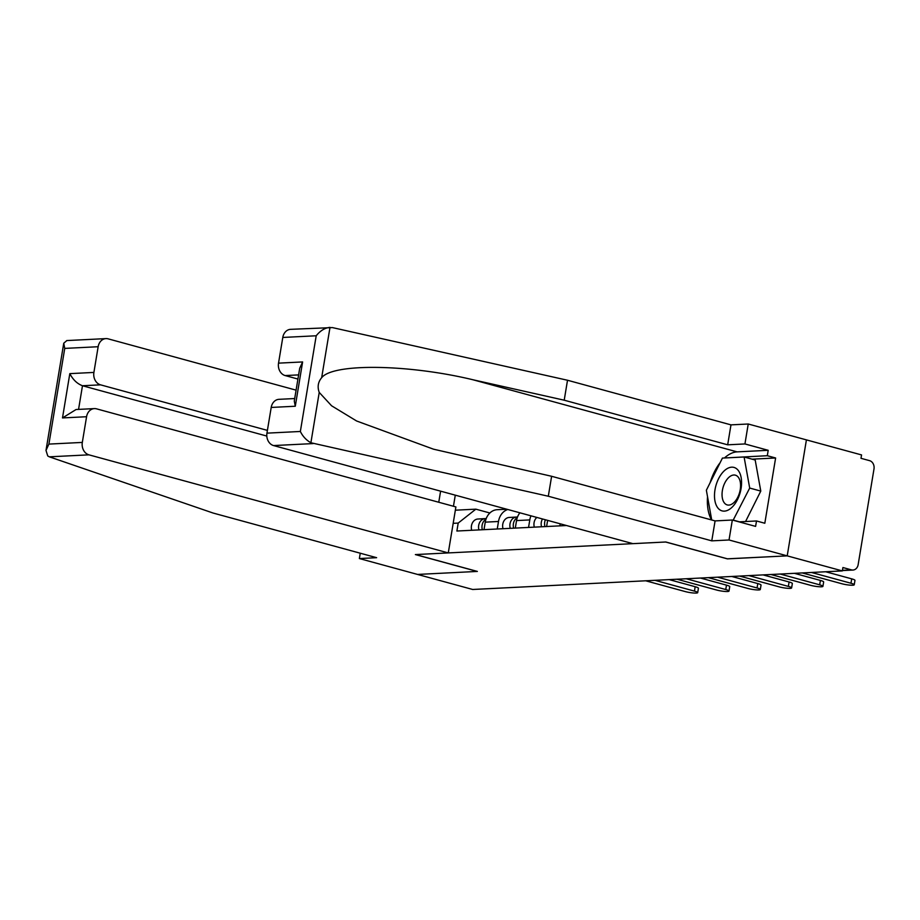 <?xml version="1.0" encoding="UTF-8"?>
<svg xmlns="http://www.w3.org/2000/svg" width="920" height="920" viewBox="0 0 920 920"><rect width="100%" height="100%" fill="white"/><g stroke="black" fill="none" stroke-linecap="round" stroke-linejoin="round"><path stroke-width="1.38" d="M727.421 558.808L787.209 555.864L806.414 439.886L861.545 454.928L860.994 458.309L869.584 460.655A6.934 5.646 87.1 0 1 874 468.935L858.153 564.627A6.934 5.646 87.1 0 1 852.966 570.043L842.409 570.572M360.249 553.207L359.375 558.555L472.684 589.478L842.352 570.917L787.209 555.864L806.414 439.886L748.236 424.005L744.935 443.946L727.674 444.82L730.974 424.867L748.236 424.005M727.409 558.865L665.631 542.006L415.575 554.564L477.353 571.423L417.553 574.436L477.158 571.435L415.368 554.576L448.281 552.92L88.941 454.836L49.335 456.826L47.748 455.963L46 450.409L48.898 444.095L82.317 442.416A10.396 8.476 87.1 0 0 88.941 454.836M842.444 570.331L851.494 569.882L842.904 567.536L842.352 570.917M851.494 569.882A6.934 5.646 87.1 0 0 852.966 570.043M559.854 525.86L560.199 523.802M547.63 520.363L546.606 526.516M528.551 527.424L529.793 519.915A15.95 12.995 -92.9 0 1 530.966 515.821M519.903 512.797A15.95 12.995 87.1 0 0 516.545 520.582L515.303 528.091M497.248 529L498.49 521.49A15.95 12.995 -92.9 0 1 507.817 509.496M506.793 509.22L497.191 509.703A15.95 12.995 87.1 0 0 485.242 522.146L484 529.667M455.354 510.197L475.847 509.162L458.194 523.077L456.883 531.024L566.513 525.527M458.194 523.077L453.18 523.33M455.285 495.155L453.445 506.264M475.847 509.162L489.854 512.992M825.7 571.757L851.713 578.852A7.969 1.196 9.4 0 1 854.956 580.382L854.231 584.786A7.969 1.196 -170.6 0 0 850.977 583.245L811.486 572.47M802.251 572.93L841.754 583.717A7.969 1.196 -170.6 0 0 849.85 585.131A7.969 1.196 -170.6 0 0 854.231 584.786M794.397 573.321L820.398 580.428A7.969 1.196 9.4 0 1 823.653 581.957L822.928 586.351A7.969 1.196 -170.6 0 0 819.674 584.821L780.171 574.034M770.948 574.505L810.439 585.281A7.969 1.196 -170.6 0 0 818.547 586.695A7.969 1.196 -170.6 0 0 822.928 586.351M763.082 574.896L789.095 581.992A7.969 1.196 9.4 0 1 792.35 583.533L791.614 587.926A7.969 1.196 -170.6 0 0 788.371 586.396L748.869 575.609M739.634 576.069L779.136 586.856A7.969 1.196 -170.6 0 0 787.244 588.271A7.969 1.196 -170.6 0 0 791.614 587.926M727.674 444.82L564.213 400.2L567.514 380.247L332.396 327.589L290.582 329.337A10.396 8.476 -92.9 0 0 282.785 337.456L278.53 363.147L302.611 361.94L299.713 368.253L294.285 401.062L295.285 406.237L271.204 407.445A10.396 8.476 -92.9 0 1 278.99 399.326L294.699 398.544M564.213 400.2L472.868 379.741C408.147 364.159 332.925 363.135 321.666 377.695C318.055 382.007 317.239 386.917 319.228 392.414L331.579 405.777L356.603 420.992L433.492 449.178L551.62 476.284L715.081 520.904L732.331 520.03L755.607 526.389L756.505 520.973L764.819 523.25L775.617 457.987L767.314 455.71L724.96 457.953M567.514 380.247L730.974 424.867M266.95 433.147L300.357 431.468C302.795 436.425 306.303 440.185 310.891 442.75L548.308 496.236L711.769 540.856L729.031 539.982L787.209 555.864L727.616 558.865L665.827 541.995L632.914 543.651L273.573 445.567A10.396 8.476 -92.9 0 1 266.95 433.147L271.204 407.445M729.031 539.982L732.331 520.03M724.466 457.976A38.996 21.838 105.3 0 1 737.092 451.869L768.2 450.305L744.935 443.946M768.2 450.305L767.314 455.71M711.769 540.856L715.081 520.904M548.308 496.236L551.62 476.284M298.62 374.888L285.165 375.567L297.93 379.051M285.165 375.567A10.396 8.476 -92.9 0 1 278.53 363.147M711.551 519.938A38.996 21.838 105.3 0 1 707.537 496.742M710.171 482.62A38.996 21.838 105.3 0 1 720.107 462.737M739.001 521.858L756.505 520.973M775.617 457.987L752.065 459.16M321.666 377.695L330.004 327.359C324.898 327.865 320.298 330.671 316.204 335.777L282.785 337.456M49.335 456.826L213.164 513.061L376.625 557.681L359.375 558.555M296.091 390.149L108.146 338.847A10.396 8.476 87.1 0 0 105.949 338.606A10.396 8.476 87.1 0 0 98.152 346.725L93.897 372.428A10.396 8.476 87.1 0 0 100.533 384.836L82.478 385.744C77.188 383.755 72.968 379.707 69.816 373.635L93.897 372.428M267.398 430.387L100.533 384.836M448.281 552.92L455.894 506.931L96.554 408.848A10.396 8.476 87.1 0 0 94.357 408.606A10.396 8.476 87.1 0 0 86.572 416.725L82.317 442.416M438.759 502.251L440.599 491.153M266.811 436.057L82.478 385.744L78.556 409.4M86.572 416.725L62.491 417.933L76.096 409.515L94.357 408.606M98.152 346.725L64.745 348.404L63.744 343.229L66.849 340.572M741.071 488.497A22.528 12.615 -74.7 0 0 731.664 467.176A22.528 12.615 -74.7 0 0 714.99 489.808A22.528 12.615 -74.7 0 0 724.396 511.129A22.528 12.615 -74.7 0 0 741.071 488.497M740.244 489.601A15.421 8.636 -74.7 0 0 735.367 475.168A15.421 8.636 -74.7 0 0 722.384 490.498A15.421 8.636 -74.7 0 0 727.248 504.93A15.421 8.636 -74.7 0 0 740.244 489.601M711.723 519.984L706.365 490.245L722.43 458.079L744.096 456.987L755.182 460.011L760.782 491.084L745.568 521.525M744.096 456.987L749.696 488.06L733.125 520.248M760.782 491.084L749.696 488.06M739.507 521.835L733.631 520.226M542.49 518.96A8.671 7.061 87.1 0 0 541.535 526.78M536.843 517.419A8.671 7.061 87.1 0 0 534.313 527.137M731.779 576.472L757.793 583.567A7.969 1.196 9.4 0 1 761.035 585.108L760.311 589.501A7.969 1.196 -170.6 0 0 757.056 587.96L717.565 577.185M545.399 519.765A8.671 7.061 87.1 0 0 544.95 526.608M708.331 577.645L747.833 588.432A7.969 1.196 -170.6 0 0 755.929 589.846A7.969 1.196 -170.6 0 0 760.311 589.501M517.511 517.028L516.442 517.086A8.671 7.061 87.1 0 0 510.232 528.344M517.523 516.982L509.22 517.454A8.671 7.061 87.1 0 0 502.998 528.712M700.476 578.047L726.478 585.143A7.969 1.196 9.4 0 1 729.732 586.672L729.008 591.077A7.969 1.196 -170.6 0 0 725.754 589.536L686.251 578.76M517.27 517.684A8.671 7.061 87.1 0 0 513.636 528.172M677.028 579.221L716.519 589.996A7.969 1.196 -170.6 0 0 724.626 591.422A7.969 1.196 -170.6 0 0 729.008 591.077M486.197 518.604L485.139 518.661A8.671 7.061 87.1 0 0 478.917 529.92M486.22 518.547L477.917 519.018A8.671 7.061 87.1 0 0 471.695 530.288M669.162 579.611L695.175 586.718A7.969 1.196 9.4 0 1 698.418 588.248L697.693 592.641A7.969 1.196 -170.6 0 0 694.45 591.111L654.948 580.324M485.967 519.259A8.671 7.061 87.1 0 0 482.333 529.747M645.713 580.796L685.216 591.571A7.969 1.196 -170.6 0 0 693.323 592.986A7.969 1.196 -170.6 0 0 697.693 592.641M516.545 520.582L529.793 519.915M485.242 522.146L498.49 521.49M850.977 583.245L851.713 578.852M819.674 584.821L820.398 580.428M788.371 586.396L789.095 581.992M319.228 392.414L310.891 442.75M300.357 431.468L316.204 335.777M302.611 361.94L295.285 406.237M313.191 443.578L273.573 445.567M737.092 451.869L472.868 379.741M64.745 348.404L48.898 444.095M62.491 417.933L69.816 373.635M757.056 587.96L757.793 583.567M516.442 517.086L509.22 517.454M725.754 589.536L726.478 585.143M485.139 518.661L477.917 519.018M694.45 591.111L695.175 586.718M66.711 340.572L105.949 338.606M63.744 343.229L46 450.409"/></g></svg>
